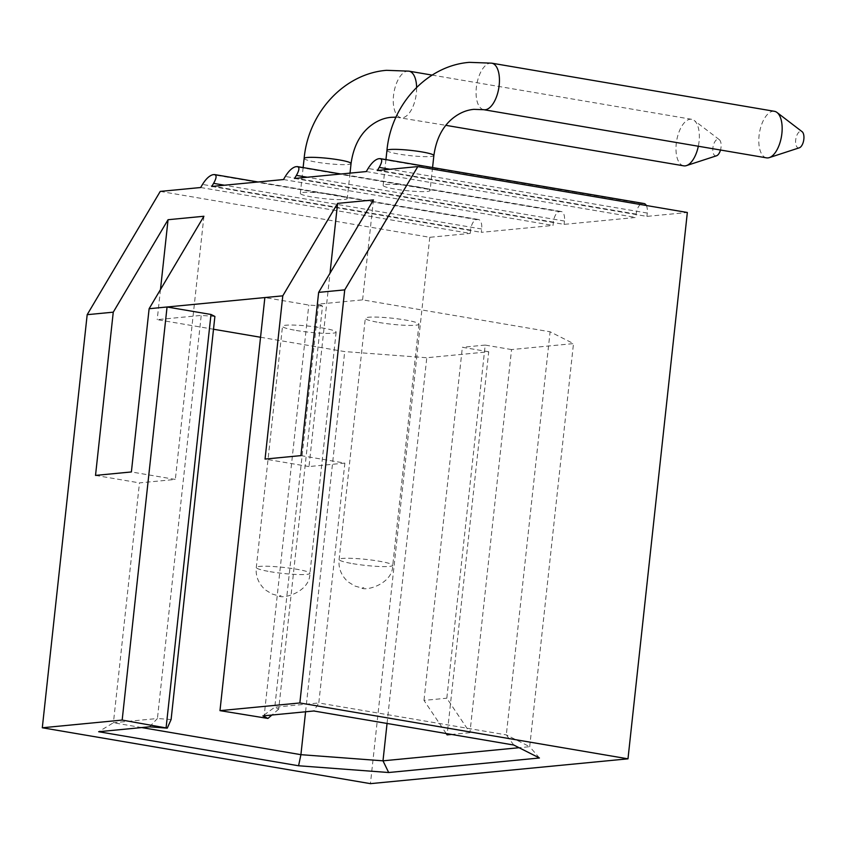 <?xml version="1.0" encoding="UTF-8"?>
<svg xmlns="http://www.w3.org/2000/svg" width="846" height="846" viewBox="0 0 846 846"><rect width="100%" height="100%" fill="white"/><g stroke="black" fill="none" stroke-linecap="round" stroke-linejoin="round"><path stroke-width="0.63" stroke-dasharray="4.23 3.17" d="M377.379 170.49L646.915 216.386L687.343 212.494M294.567 178.464L564.102 224.37L635.832 217.454L636.192 214.123A10.12 4.78 99.7 0 1 642.167 203.653L643.468 203.537A10.12 4.78 99.7 0 1 644.081 203.558M366.297 171.558L635.832 217.454M427.114 191.471A23.603 2.644 -173.8 0 0 430.075 190.53A23.603 2.644 -173.8 0 0 412.637 186.057A23.603 2.644 -173.8 0 0 386.093 184.491A23.603 2.644 -173.8 0 0 383.132 185.433A23.603 2.644 -173.8 0 0 400.57 189.906A23.603 2.644 -173.8 0 0 427.114 191.471M200.671 187.516L470.207 233.411L470.566 230.08A10.12 4.78 99.7 0 1 476.552 219.611L477.853 219.484A10.12 4.78 99.7 0 1 478.466 219.505A10.12 4.78 99.7 0 1 481.66 229.012L481.289 232.343L553.02 225.438L553.379 222.107A10.12 4.78 99.7 0 1 559.354 211.637L560.665 211.511A10.12 4.78 99.7 0 1 561.268 211.532A10.12 4.78 99.7 0 1 564.462 221.039L564.102 224.37M160.243 191.408L429.779 237.303L470.207 233.411M211.754 186.448L481.289 232.343M283.484 179.532L553.02 225.438M344.301 199.455A23.603 2.644 -173.8 0 0 347.262 198.514A23.603 2.644 -173.8 0 0 329.824 194.041A23.603 2.644 -173.8 0 0 303.28 192.465A23.603 2.644 -173.8 0 0 300.33 193.406A23.603 2.644 -173.8 0 0 317.758 197.879A23.603 2.644 -173.8 0 0 344.301 199.455M429.779 237.303L370.432 783.65M646.333 205.504A10.12 4.78 99.7 0 1 647.275 213.055L646.915 216.386M511.544 349.567L485.181 345.083L446.815 698.204L469.932 732.678L511.544 349.567L573.493 343.603L550.101 331.791L362.596 299.865L318.582 304.105L322.485 306.072L278.694 709.17L274.791 707.203L318.805 702.963L313.824 710.989M318.582 304.105L274.791 707.203L262.894 715.896M513.755 745.03L506.31 734.888L550.101 331.791M300.922 455.613L344.861 463.1L318.805 702.963L506.31 734.888L529.702 746.701L519.084 747.716M539.431 757.995L529.702 746.701L573.493 343.603M469.932 732.678L451.584 734.444M387.056 723.457L426.786 357.742L488.724 351.767L447.111 734.878M446.202 733.535L423.994 700.403L446.815 698.204M488.724 351.767L462.36 347.283L423.994 700.403M485.181 345.083L462.36 347.283M260.547 337.258L344.703 351.587L426.786 357.742M214.895 316.436L201.221 315.41L157.208 319.651L213.509 329.242M322.485 306.072L308.801 305.046L264.861 297.559M296.28 330.469A26.977 3.024 -173.8 0 0 336.137 332.129A26.977 3.024 -173.8 0 0 322.358 327.962A26.977 3.024 -173.8 0 0 282.501 326.302A26.977 3.024 -173.8 0 0 296.28 330.469M379.082 322.495A26.977 3.024 -173.8 0 0 418.95 324.145A26.977 3.024 -173.8 0 0 405.171 319.978A26.977 3.024 -173.8 0 0 365.303 318.318A26.977 3.024 -173.8 0 0 379.082 322.495M305.575 711.782L344.703 351.587M141.716 727.571L113.417 722.748L98.644 731.716M149.573 726.809L157.43 718.508L113.417 722.748L139.474 482.886L175.334 479.439L131.384 471.952M95.524 475.41L139.474 482.886M160.476 289.565L157.208 319.651M171.104 719.534L157.43 718.508L201.221 315.41M203.918 216.259L175.334 479.439M362.596 299.865L373.456 199.92M344.861 463.1L309.002 466.558L330.003 273.226M309.002 466.558L265.052 459.071M278.694 709.17L271.894 715.029M263.931 718.138L308.801 305.046M766.508 157.853A23.603 11.157 99.7 0 1 759.253 134.197A23.603 11.157 99.7 0 1 773.011 111.26A23.603 11.157 99.7 0 1 774.439 111.312M799.343 147.796A8.428 3.987 99.7 0 1 798.867 147.902A8.428 3.987 99.7 0 1 795.695 139.971A8.428 3.987 99.7 0 1 800.676 131.246A8.428 3.987 99.7 0 1 802.093 131.669M683.705 165.837A23.603 11.157 99.7 0 1 676.44 142.17A23.603 11.157 99.7 0 1 690.199 119.244A23.603 11.157 99.7 0 1 691.626 119.297A23.603 11.157 99.7 0 1 694.164 120.428A23.603 11.157 99.7 0 1 698.32 146.242M716.541 155.78A8.428 3.987 99.7 0 1 716.054 155.876A8.428 3.987 99.7 0 1 712.892 147.944A8.428 3.987 99.7 0 1 717.873 139.22A8.428 3.987 99.7 0 1 719.28 139.643A8.428 3.987 99.7 0 1 720.485 150.017M476.552 219.611L212.875 174.71M470.566 230.08L202.501 184.428M477.853 219.484L214.175 174.593M481.66 229.012L224.486 185.221M553.379 222.107L285.314 176.454M559.354 211.637L295.677 166.736M560.665 211.511L296.988 166.609M564.462 221.039L307.288 177.237M636.192 214.123L368.116 168.47M642.167 203.653L378.49 158.752M643.468 203.537L379.791 158.636M647.275 213.055L390.101 169.263M352.888 563.679A26.977 3.024 -173.8 0 0 392.745 565.34A26.977 3.024 -173.8 0 0 378.966 561.173A26.977 3.024 -173.8 0 0 339.109 559.513A26.977 3.024 -173.8 0 0 352.888 563.679M362.522 587.811L363.822 587.684L362.522 587.811M270.075 571.663A26.977 3.024 -173.8 0 0 309.932 573.324A26.977 3.024 -173.8 0 0 296.153 569.147A26.977 3.024 -173.8 0 0 256.296 567.497A26.977 3.024 -173.8 0 0 270.075 571.663M281.02 595.658L279.709 595.785L281.02 595.658M386.939 150.451A23.603 2.644 -173.8 0 0 404.367 154.924A23.603 2.644 -173.8 0 0 430.91 156.499A23.603 2.644 -173.8 0 0 433.871 155.548M491.716 63.164A23.603 11.157 -80.3 0 0 490.289 63.122A23.603 11.157 -80.3 0 0 476.531 86.049A23.603 11.157 -80.3 0 0 483.796 109.705M304.126 158.435A23.603 2.644 -173.8 0 0 321.565 162.908A23.603 2.644 -173.8 0 0 348.097 164.473A23.603 2.644 -173.8 0 0 351.058 163.532M408.914 71.149A23.603 11.157 -80.3 0 0 407.476 71.096A23.603 11.157 -80.3 0 0 393.718 94.033A23.603 11.157 -80.3 0 0 400.983 117.689A23.603 11.157 -80.3 0 0 402.41 117.742A23.603 11.157 -80.3 0 0 416.623 87.381M478.466 219.505L258.083 181.985M561.268 211.532L340.885 174.001M418.95 324.145L392.745 565.34C392.946 584.068 365.398 591.65 360.967 587.759L354.77 585.992L347.949 581.794C341.213 575.47 338.263 568.047 339.109 559.513L365.303 318.318M336.137 332.129L309.932 573.324C310.144 592.052 282.585 599.634 278.165 595.732L271.968 593.966L265.147 589.768C258.4 583.444 255.45 576.02 256.296 567.497L282.501 326.302M432.57 167.529L430.075 190.53M385.945 159.598L383.132 185.433M350.022 173.123L347.262 198.514M303.132 167.571L300.33 193.406M395.97 117.171L445.874 125.335M719.28 139.643L694.164 120.428M691.626 119.297L432.137 75.104"/><path stroke-width="1.27" d="M627.986 758.83L687.343 212.494L417.808 166.588L344.734 289.871L299.854 702.963L219.981 710.651L267.939 718.434L262.894 715.896L313.824 710.989L513.755 745.03L539.431 757.995L388.674 772.514L298.585 765.767L98.644 731.716L149.573 726.809L167.265 728.142L171.104 719.534L214.895 316.436L210.992 314.469L167.053 306.992L122.173 720.073L42.3 727.772L370.432 783.65L627.986 758.83L299.854 702.963M390.101 169.263L379.198 167.402L377.379 170.49L417.808 166.588M307.288 177.237L296.396 175.386L294.567 178.464L366.297 171.558L368.116 168.47C371.584 162.908 375.032 159.672 378.49 158.752L379.791 158.636C382.519 158.942 382.318 161.872 379.198 167.402M219.981 710.651L264.861 297.559L149.118 308.716L203.918 216.259L168.058 219.717L113.258 312.174L87.18 314.68L160.243 191.408L200.671 187.516L202.501 184.428C205.959 178.866 209.417 175.63 212.875 174.71L214.175 174.593C216.904 174.9 216.703 177.829 213.583 183.36L211.754 186.448L283.484 179.532L285.314 176.454C288.772 170.881 292.23 167.645 295.677 166.736L296.988 166.609C299.706 166.926 299.516 169.845 296.396 175.386M380.573 158.678L644.081 203.558A10.12 4.78 99.7 0 1 646.333 205.504M214.757 174.593L214.175 174.593M297.57 166.62L296.988 166.609M380.372 158.636L379.791 158.636M330.003 273.226L337.596 203.378L373.456 199.92L318.646 292.378L344.734 289.871M337.596 203.378L282.786 295.836L265.052 459.071L300.922 455.613L318.646 292.378M264.861 297.559L282.786 295.836M122.173 720.073L167.265 728.142M519.084 747.716L382.995 760.829L388.674 772.514M451.584 734.444L447.111 734.878L446.202 733.535M305.575 711.782L300.912 754.674L382.995 760.829L387.056 723.457M213.509 329.242L260.547 337.258M141.716 727.571L300.912 754.674L298.585 765.767M113.258 312.174L95.524 475.41L131.384 471.952L149.118 308.716M168.058 219.717L160.476 289.565M166.123 727.56L210.992 314.469M87.18 314.68L42.3 727.772M271.894 715.029L267.939 718.434M767.946 157.906A23.603 11.157 99.7 0 1 766.508 157.853L483.796 109.705A23.603 11.157 -80.3 0 0 485.223 109.758A23.603 11.157 -80.3 0 0 498.981 86.831A23.603 11.157 -80.3 0 0 491.716 63.164L774.439 111.312A23.603 11.157 99.7 0 1 776.977 112.455A23.603 11.157 99.7 0 1 781.471 136.46A23.603 11.157 99.7 0 1 769.278 157.62A23.603 11.157 99.7 0 1 767.946 157.906M776.977 112.455L802.093 131.669A8.428 3.987 99.7 0 1 803.7 140.246A8.428 3.987 99.7 0 1 799.343 147.796L769.278 157.62M698.32 146.242A23.603 11.157 99.7 0 1 686.476 165.594A23.603 11.157 99.7 0 1 685.133 165.879A23.603 11.157 99.7 0 1 683.705 165.837L445.874 125.335M720.485 150.017A8.428 3.987 99.7 0 1 716.541 155.78L686.476 165.594M224.486 185.221L213.583 183.36M432.57 167.529L433.871 155.548A23.603 2.644 -173.8 0 0 416.433 151.085A23.603 2.644 -173.8 0 0 389.89 149.509A23.603 2.644 -173.8 0 0 386.939 150.451L385.945 159.598M350.022 173.123L351.058 163.532A23.603 2.644 -173.8 0 0 333.631 159.059A23.603 2.644 -173.8 0 0 307.087 157.493A23.603 2.644 -173.8 0 0 304.126 158.435L303.132 167.571M416.623 87.381A23.603 11.157 -80.3 0 0 408.914 71.149L432.137 75.104M258.083 181.985L214.958 174.636M340.885 174.001L297.76 166.662M433.871 155.548C436.155 139.347 442.278 127.08 452.25 118.736C459.04 113.153 466.262 110.022 473.919 109.346L483.796 109.705M386.939 150.451C391.233 104.026 427.484 65.544 469.393 62.35L491.716 63.164M351.058 163.532C353.342 147.32 359.476 135.053 369.438 126.72C376.227 121.137 383.45 118.006 391.106 117.319L395.97 117.171M304.126 158.435C308.42 112 344.671 73.517 386.58 70.324L408.914 71.149"/></g></svg>
